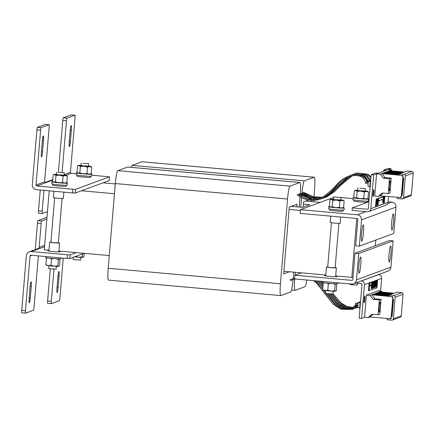 <?xml version="1.0" encoding="UTF-8"?>
<svg xmlns="http://www.w3.org/2000/svg" width="435" height="435" viewBox="0 0 435 435"><rect width="100%" height="100%" fill="white"/><g stroke="black" fill="none" stroke-linecap="round" stroke-linejoin="round"><path stroke-width="0.65" d="M320.242 202.373L305.631 201.062M115.28 183.951L102.959 182.841M81.443 190.769L114.459 193.733M289.068 209.431L300.362 210.448M291.287 206.342L302.673 207.364L309.845 204.727L303.418 204.145M335.706 275.931L351.817 277.378L353.035 276.932M49.209 190.829L44.261 249.733L49.003 250.158M58.904 251.049L109.267 255.579M283.876 271.271L325.799 275.04M375.802 240.06L375.329 245.731M356.76 218.473L351.817 277.378M41.57 156.85A4.97 0.555 -84.9 0 1 41.537 156.856A4.97 0.555 -84.9 0 1 41.407 152.114L42.342 140.983A4.97 0.555 -84.9 0 1 43.364 135.823A4.97 0.555 -84.9 0 1 43.489 140.559L42.554 151.695A4.97 0.555 -84.9 0 1 41.57 156.85M69.399 146.606A4.97 0.555 -84.9 0 1 69.372 146.606A4.97 0.555 -84.9 0 1 69.241 141.87L70.176 130.734A4.97 0.555 -84.9 0 1 71.193 125.574A4.97 0.555 -84.9 0 1 71.324 130.315L70.388 141.446A4.97 0.555 -84.9 0 1 69.399 146.606M36.915 129.907A2.485 0.277 -84.9 0 1 37.41 127.324L41.097 127.656A2.485 0.277 95.1 0 0 40.602 130.239L36.915 129.907L32.315 184.652A4.644 4.611 -110.2 0 0 36.524 189.687L72.525 192.922L72.835 189.214L75.587 189.328L109.457 176.849L91.725 175.136M41.097 127.656L49.095 124.715A2.485 0.277 95.1 0 0 49.095 124.715A2.485 0.277 95.1 0 1 49.177 127.08L44.577 181.83L36.007 184.984A0.913 0.908 -110.2 0 0 36.839 185.979L72.835 189.214M44.577 181.83A0.913 0.908 -110.2 0 0 45.409 182.82L52.717 180.128M37.41 127.324L45.409 124.383A2.485 0.277 -84.9 0 1 45.419 124.377A2.485 0.277 -84.9 0 1 45.436 124.383L49.111 124.709L45.409 124.383M36.007 184.984L40.602 130.239M43.935 190.351L42.184 211.16A2.485 0.277 95.1 0 0 42.249 213.531L38.574 213.193A2.485 0.277 -84.9 0 1 38.557 213.199A2.485 0.277 -84.9 0 1 38.497 210.828L40.243 190.019M45.202 182.776A4.644 4.611 69.8 0 1 45.479 182.792M38.557 213.199L42.249 213.531A2.485 0.277 95.1 0 0 42.266 213.525L47.464 211.611M76.25 173.744L71.269 173.299A0.913 0.908 69.8 0 1 70.437 172.309L64.075 174.652M62.776 120.386A2.485 0.277 -84.9 0 1 63.271 117.803L66.957 118.135A2.485 0.277 95.1 0 0 66.463 120.718L62.776 120.386L58.437 172.01M63.271 117.803L71.264 114.862A2.485 0.277 -84.9 0 1 71.28 114.856A2.485 0.277 -84.9 0 1 71.296 114.862L74.972 115.188A2.485 0.277 95.1 0 0 74.956 115.193L71.264 114.862M66.957 118.135L74.956 115.193M66.463 120.718L62.134 172.303M74.972 115.188A2.485 0.277 95.1 0 1 75.037 117.559L70.437 172.309M109.131 180.541L109.441 176.86M75.587 189.328L75.271 193.037L109.131 180.574M75.271 193.037L72.525 192.922M391.984 229.908A8.08 0.897 95.1 0 0 393.572 221.736A8.08 0.897 95.1 0 0 393.381 213.819A8.08 0.897 95.1 0 0 393.332 213.824A8.08 0.897 95.1 0 0 391.745 221.997A8.08 0.897 95.1 0 0 391.935 229.914A8.08 0.897 95.1 0 0 391.984 229.908M361.855 241.001A8.08 0.897 95.1 0 0 363.442 232.828A8.08 0.897 95.1 0 0 363.252 224.911A8.08 0.897 95.1 0 0 363.203 224.922A8.08 0.897 95.1 0 0 361.615 233.089A8.08 0.897 95.1 0 0 361.806 241.006A8.08 0.897 95.1 0 0 361.855 241.001M355.651 245.786L357.858 219.49A0.913 0.908 -110.2 0 0 357.026 218.495L300.112 213.378L300.427 209.67L357.336 214.787A4.644 4.611 -110.2 0 1 361.545 219.822L359.337 246.118L355.651 245.786M359.337 246.118L393.773 233.443L395.98 207.142L361.545 219.822M388.091 201.775L391.772 202.106A4.644 4.611 69.8 0 1 395.98 207.142M369.07 200.067L368.521 200.018M353.046 198.626L333.607 196.914L341.04 197.539L340.822 200.138M333.563 197.468L300.427 209.67M373.143 196.392A3.42 0.381 95.1 0 0 373.817 192.933A3.42 0.381 95.1 0 0 373.736 189.584A3.42 0.381 95.1 0 0 373.714 189.589A3.42 0.381 95.1 0 0 373.04 193.042A3.42 0.381 95.1 0 0 373.121 196.392A3.42 0.381 95.1 0 0 373.143 196.392M390.76 169.938L390.875 168.584L388.417 168.367L383.752 170.08L386.215 170.302L387.933 169.666L391.625 170.02L389.923 170.645L404.322 172.021M390.875 168.584L376.601 173.842L374.731 196.103L378.423 196.419L382.109 193.031L388.265 193.58L389.51 178.742L383.36 178.187L380.288 174.19L376.601 173.842M368.923 201.775L352.296 207.897L367.385 209.251A0.913 0.908 -110.2 0 0 368.369 208.425L371.196 174.701L373.66 174.924L370.827 208.642A3.404 3.377 -110.2 0 1 368.635 211.535L385.85 205.195A3.404 3.377 69.8 0 0 388.042 202.308L388.531 196.5M352.296 207.897L352.089 210.371L367.178 211.725A3.404 3.377 -110.2 0 0 368.635 211.535M371.196 174.701L375.862 172.989L378.319 173.206L373.66 174.924M383.752 170.08L383.654 171.243M300.275 193.983A12.43 1.381 95.1 0 0 299.922 182.504A12.43 1.381 95.1 0 0 299.846 182.515L290.02 186.136A12.43 1.381 95.1 0 0 287.546 199.029L280.434 283.756A12.43 1.381 95.1 0 0 280.754 295.604A12.43 1.381 95.1 0 0 280.825 295.593L290.656 291.977A12.43 1.381 95.1 0 0 293.081 279.607A12.43 1.381 95.1 0 1 290.656 291.977L280.825 295.593A12.43 1.381 95.1 0 1 280.754 295.604L108.522 280.124A12.43 1.381 95.1 0 1 108.201 268.275A12.43 1.381 95.1 0 0 108.522 280.124L280.754 295.604A12.43 1.381 95.1 0 1 280.434 283.756L108.201 268.275L115.319 183.548L108.201 268.275L280.434 283.756L287.546 199.029L115.319 183.548A12.43 1.381 95.1 0 1 117.787 170.656A12.43 1.381 95.1 0 0 115.319 183.548L287.546 199.029A12.43 1.381 95.1 0 1 290.02 186.136L117.787 170.656L127.618 167.035L117.787 170.656L290.02 186.136L299.846 182.515L127.618 167.035A12.43 1.381 95.1 0 1 127.689 167.024A12.43 1.381 95.1 0 0 127.618 167.035L299.846 182.515A12.43 1.381 95.1 0 1 299.922 182.504L127.689 167.024L299.922 182.504A12.43 1.381 95.1 0 1 300.275 193.983M293.168 278.634L293.712 272.158L293.168 278.634M299.177 207.055L300.052 196.62L299.177 207.055M300.134 195.668L300.193 194.951L300.134 195.668M283.658 273.876L289.389 271.766L283.658 273.876L289.27 207.087L283.658 273.876M297.013 204.232L289.27 207.087L297.013 204.232L296.795 206.837L297.013 204.232M294.729 279.08A12.43 1.381 95.1 0 0 295.099 290.324A12.43 1.381 95.1 0 0 295.175 290.314L305 286.692A12.43 1.381 95.1 0 0 306.767 280.026M313.521 201.769L313.624 200.562M313.929 196.973L314.587 189.073A12.43 1.381 95.1 0 0 314.266 177.224A12.43 1.381 95.1 0 0 314.195 177.235L304.364 180.851A12.43 1.381 95.1 0 0 301.89 193.749L301.798 194.875M301.716 195.821L301.662 196.479M301.585 197.414L300.764 207.196M295.294 272.299L295.055 275.17M310.427 199.295L310.122 199.409M308.562 199.986L303.614 201.807L303.162 207.185M311.145 201.557L311.237 200.443M314.266 177.224L142.038 161.744A12.43 1.381 95.1 0 0 141.962 161.755L132.137 165.371A12.43 1.381 95.1 0 0 131.267 167.344M389.477 190.737A4.97 0.555 95.1 0 0 390.456 185.712A4.97 0.555 95.1 0 0 390.336 180.84A4.97 0.555 95.1 0 0 390.304 180.846A4.97 0.555 95.1 0 0 389.33 185.87A4.97 0.555 95.1 0 0 389.445 190.742A4.97 0.555 95.1 0 0 389.477 190.737M402.457 172.706L388.058 171.33L389.455 170.819L389.994 171.515M402.582 198.855L410.471 195.946A1.49 1.479 -110.2 0 0 411.434 194.679L413.25 173.059A1.49 1.479 -110.2 0 0 411.923 171.444L407.231 170.95L399.341 173.853L404.033 174.353A1.49 1.479 69.8 0 1 405.36 175.963L403.544 197.588A1.49 1.479 69.8 0 1 401.967 198.942L397.264 198.588L397.481 197.251M399.341 173.853L399.232 175.153L382.088 173.527L399.238 175.039M399.232 175.153L403.038 175.555L402.843 177.877L403.702 177.986L402.25 195.299L401.385 195.255L401.19 197.577L397.372 197.294M380.288 174.19L381.995 173.565L385.067 177.556L391.228 178.105L389.51 178.742M385.067 177.556L383.36 178.187M391.228 178.105L389.983 192.95L388.265 193.58M383.045 193.113L380.13 195.788L378.423 196.419M401.233 197.066L399.972 197.463L380.13 195.788M399.972 197.463L401.304 196.337M403.25 177.931L401.81 195.097L401.396 195.25L402.853 177.877M402.946 176.779L401.837 175.43L381.995 173.565M401.81 195.097L402.283 194.923M370.457 180.933L369.81 180.672M389.455 170.819L403.892 172.178M399.297 174.332L383.86 172.874L382.463 173.391L399.243 174.995M399.314 174.136L384.328 172.706L385.725 172.189L400.162 173.554M400.591 173.391L386.193 172.021L387.59 171.504L402.027 172.864M399.303 174.288L383.953 172.842L399.314 174.179M400.254 173.516L386.101 172.053L400.499 173.429M402.119 172.831L387.683 171.466L402.364 172.738M403.984 172.146L389.548 170.781L404.229 172.053M368.45 181.602L367.945 181.362M368.461 181.368L370.354 181.482M368.298 182.216L366.672 182.178L368.266 182.406M368.255 182.472L365.677 182.096L365.574 183.331L368.097 183.7M365.677 182.096L366.08 182.047M366.596 182.053L368.309 182.156M402.571 191.471L402.038 191.422M403.071 180.063L403.522 180.101M383.86 172.874L384.399 173.576M402.571 191.433L402.038 191.384M385.725 172.189L386.264 172.891M387.59 171.504L388.129 172.206M392.278 170.868L391.625 170.02M58.91 271.522A4.97 0.555 -84.9 0 1 58.937 271.522A4.97 0.555 -84.9 0 1 59.068 276.258L58.132 287.394A4.97 0.555 -84.9 0 1 57.115 292.554A4.97 0.555 -84.9 0 1 56.985 287.812L57.92 276.682A4.97 0.555 -84.9 0 1 58.91 271.522M31.075 281.771A4.97 0.555 -84.9 0 1 31.108 281.766A4.97 0.555 -84.9 0 1 31.233 286.507L30.303 297.638A4.97 0.555 -84.9 0 1 29.281 302.803A4.97 0.555 -84.9 0 1 29.156 298.062L30.086 286.931A4.97 0.555 -84.9 0 1 31.075 281.771M58.872 251.479A6.215 0.326 -175.2 0 1 60.095 251.778A6.215 0.326 -175.2 0 1 53.184 251.522A6.215 0.326 -175.2 0 1 47.709 250.739A6.215 0.326 -175.2 0 1 48.965 250.647M47.611 300.96L51.303 301.292A2.485 0.277 95.1 0 0 51.363 303.663L47.687 303.331A2.485 0.277 -84.9 0 1 47.676 303.331A2.485 0.277 -84.9 0 1 47.611 300.96L50.308 268.803M51.303 301.292L54 269.129M47.676 303.331L51.363 303.663A2.485 0.277 95.1 0 0 51.379 303.663L59.377 300.715A2.485 0.277 95.1 0 0 59.872 298.138L63.233 258.134M46.839 219.033L41.64 220.947A2.485 0.277 95.1 0 0 41.146 223.53L37.459 223.198L35.458 247.02A4.644 4.611 -110.2 0 0 35.877 249.385M84.096 253.317L69.769 258.591L67.023 258.477L67.333 254.763L31.331 251.528A4.644 4.611 -110.2 0 0 29.341 251.794L37.91 248.635A4.644 4.611 69.8 0 1 39.906 248.374L39.976 248.347A0.913 0.908 69.8 0 1 39.145 247.352L41.146 223.53M46.985 217.288L37.948 220.616L41.64 220.947M37.459 223.198A2.485 0.277 -84.9 0 1 37.948 220.616M29.341 251.794A4.644 4.611 -110.2 0 0 26.345 255.736L21.75 310.481L25.442 310.813L30.037 256.068L32.043 255.329M67.023 258.477L31.021 255.242A0.913 0.908 -110.2 0 0 30.037 256.068M25.442 310.813A2.485 0.277 95.1 0 0 25.507 313.184L21.832 312.852A2.485 0.277 -84.9 0 1 21.815 312.852A2.485 0.277 -84.9 0 1 21.75 310.481M38.362 255.9L34.012 307.659A2.485 0.277 95.1 0 1 33.517 310.237L25.518 313.184A2.485 0.277 95.1 0 1 25.507 313.184L21.815 312.852M67.333 254.763L70.078 254.883L69.769 258.591M76.25 252.61L70.078 254.883M360.506 257.08A8.08 0.897 95.1 0 0 358.913 265.247A8.08 0.897 95.1 0 0 359.103 273.164A8.08 0.897 95.1 0 0 359.152 273.158A8.08 0.897 95.1 0 0 360.745 264.986A8.08 0.897 95.1 0 0 360.555 257.069A8.08 0.897 95.1 0 0 360.506 257.08M390.63 245.987A8.08 0.897 95.1 0 0 389.042 254.154A8.08 0.897 95.1 0 0 389.233 262.071A8.08 0.897 95.1 0 0 389.281 262.066A8.08 0.897 95.1 0 0 390.869 253.893A8.08 0.897 95.1 0 0 390.679 245.976A8.08 0.897 95.1 0 0 390.63 245.987M325.761 275.529A6.215 0.326 4.8 0 0 324.505 275.616A6.215 0.326 4.8 0 0 329.98 276.404A6.215 0.326 4.8 0 0 336.891 276.66A6.215 0.326 4.8 0 0 335.668 276.361M355.025 253.208L358.717 253.54L393.148 240.865L389.455 240.533L355.025 253.208L352.818 279.509A0.913 0.908 -110.2 0 1 351.833 280.336L294.919 275.224L301.379 272.843M358.717 253.54L356.51 279.841L390.94 267.161A4.644 4.611 69.8 0 1 387.949 271.108L353.514 283.783A4.644 4.611 -110.2 0 0 356.51 279.841M393.148 240.865L390.94 267.161M294.919 275.224L294.609 278.933L351.523 284.05A4.644 4.611 -110.2 0 0 353.514 283.783M364.78 295.952A3.42 0.381 95.1 0 0 364.111 299.41A3.42 0.381 95.1 0 0 364.193 302.76A3.42 0.381 95.1 0 0 364.209 302.76A3.42 0.381 95.1 0 0 364.883 299.302A3.42 0.381 95.1 0 0 364.802 295.952A3.42 0.381 95.1 0 0 364.78 295.952M379.51 291.037A3.42 0.381 95.1 0 0 379.363 290.591A3.42 0.381 95.1 0 0 379.342 290.591A3.42 0.381 95.1 0 0 379.141 291.004M361.159 280.972L361.36 280.988A3.404 3.377 -110.2 0 1 364.443 284.675L361.61 318.398L364.568 317.311L368.244 317.621L371.936 314.233L378.086 314.788L379.331 299.943L373.181 299.389L370.114 295.392L366.422 295.044L364.552 317.305M361.61 318.398L359.152 318.175L361.985 284.457A0.913 0.908 -110.2 0 0 361.153 283.462L355.716 282.973M378.374 274.632L378.575 274.654A3.404 3.377 69.8 0 1 381.658 278.34L380.587 291.14M379.298 311.944A4.97 0.555 95.1 0 0 380.277 306.914A4.97 0.555 95.1 0 0 380.157 302.042A4.97 0.555 95.1 0 0 380.13 302.048A4.97 0.555 95.1 0 0 379.151 307.077A4.97 0.555 95.1 0 0 379.266 311.944A4.97 0.555 95.1 0 0 379.298 311.944M392.278 293.908L377.879 292.532L379.282 292.021L379.82 292.717M392.403 320.057L400.298 317.148A1.49 1.479 -110.2 0 0 401.255 315.881L403.071 294.261A1.49 1.479 -110.2 0 0 401.744 292.646L397.052 292.151L389.162 295.055L393.854 295.555A1.49 1.479 69.8 0 1 395.181 297.17L393.365 318.79A1.49 1.479 69.8 0 1 391.788 320.144L387.085 319.796L387.302 318.453M389.162 295.055L389.053 296.355L371.914 294.729L389.064 296.24M389.053 296.355L392.859 296.757L392.664 299.079L393.523 299.188L392.071 316.506L391.206 316.457L391.011 318.779L387.193 318.496M370.114 295.392L371.822 294.767L374.894 298.758L381.049 299.313L379.331 299.943M374.894 298.758L373.181 299.389M381.049 299.313L379.804 314.152L378.086 314.788M372.866 314.315L369.951 316.99L368.244 317.621M391.054 318.268L389.798 318.665L369.951 316.99M389.798 318.665L391.125 317.539M391.206 316.457L392.674 299.079M392.767 297.986L391.663 296.632M371.822 294.767L391.647 296.637M391.217 316.452L392.104 316.125M360.283 302.135L359.234 301.923L360.332 301.89M379.282 292.021L393.713 293.38M394.143 293.223L379.744 291.847L381.446 291.222L377.754 290.874L366.422 295.044M389.124 295.534L373.687 294.082L372.284 294.593L389.064 296.197M389.14 295.338L374.149 293.908L375.552 293.391L389.983 294.756M390.412 294.598L376.014 293.223L377.417 292.706L391.848 294.065M389.124 295.495L373.779 294.044L389.135 295.381M390.075 294.718L375.922 293.255L390.32 294.631M391.94 294.033L377.787 292.57L392.185 293.946M393.805 293.348L379.374 291.983L394.05 293.255M358.271 302.803L360.18 302.684M358.125 303.418L356.493 303.38L358.087 303.608M358.076 303.673L355.504 303.298L355.395 304.533L357.918 304.908M355.504 303.298L358.135 303.358M393.077 299.133L391.63 316.299M392.392 312.678L391.859 312.624M392.897 301.265L393.349 301.303M373.687 294.082L374.225 294.778M392.397 312.635L391.859 312.586M375.552 293.391L376.09 294.093M377.417 292.706L377.955 293.407M382.099 292.075L381.446 291.222M329.48 208.969L329.387 210.013A6.835 0.359 4.8 0 0 334.553 210.796A6.835 0.359 4.8 0 0 342.231 211.258A6.835 0.359 4.8 0 0 343.014 211.16L343.101 210.116M330.747 216.135L330.208 222.541L333.966 223.106L340.116 223.372L340.648 217.021M329.904 206.603A7.77 0.408 4.8 0 0 328.784 206.679A7.77 0.408 4.8 0 0 328.729 206.717L328.566 208.697A7.77 0.408 4.8 0 0 335.842 209.719A7.77 0.408 4.8 0 0 343.993 210.04A7.77 0.408 4.8 0 0 344.047 209.996L344.21 208.022A7.77 0.408 4.8 0 0 343.079 207.712M328.729 206.717A7.77 0.408 4.8 0 0 336.005 207.74A7.77 0.408 4.8 0 0 344.161 208.06A7.77 0.408 4.8 0 0 344.21 208.022M337.93 282.826L337.854 283.712A7.77 0.408 -175.2 0 1 337.805 283.756A7.77 0.408 -175.2 0 1 329.648 283.43A7.77 0.408 -175.2 0 1 322.373 282.413L322.455 281.434M335.146 267.704L330.437 267.607L327.718 267.079M335.157 267.623L336.38 267.895L335.809 267.971L330.225 267.634L326.467 267.063L327.724 266.998M325.744 290.558L325.505 293.391L327.348 293.712L332.938 294.011L333.177 291.178M333.4 199.529L340.812 200.149L337.538 199.665M340.844 199.877A6.215 0.326 -175.2 0 1 342.791 200.171A6.215 0.326 -175.2 0 1 343.275 200.312L344.161 201.013L342.073 200.437L339.893 200.959L339.354 207.403L341.442 207.979A6.215 0.326 4.8 0 0 342.639 207.919L343.623 207.457L344.161 201.013M343.623 207.457L341.442 207.979A6.215 0.326 4.8 0 1 335.755 207.636L339.354 207.403M332.248 206.761L330.785 207.022A6.215 0.326 4.8 0 0 335.755 207.636L332.248 206.761L332.791 200.323L336.385 200.089L339.893 200.959M332.791 200.323L331.421 199.48L329.958 199.741L330.943 199.279A6.215 0.326 -175.2 0 1 332.139 199.214A6.215 0.326 -175.2 0 1 333.411 199.252M329.986 206.663L330.301 206.881A6.215 0.326 4.8 0 0 330.785 207.022L329.415 206.179L329.958 199.741M343.275 200.312A6.215 0.326 -175.2 0 1 342.073 200.437A6.215 0.326 4.8 0 1 336.385 200.089A6.215 0.326 -175.2 0 1 331.421 199.48A6.215 0.326 -175.2 0 1 330.943 199.279M323.477 290.025L322.65 289.585L325.168 290.482L327.783 290.275L328.322 283.837L326.761 283.152M323.591 282.739L323.189 283.142L322.65 289.585M323.189 283.142L324.673 282.897M333.079 283.691L335.2 284.311L334.662 290.749L331.176 291.064L327.783 290.275M330.584 283.511L328.322 283.837M334.662 290.749L335.646 291.156A6.215 0.326 4.8 0 0 335.662 291.146A6.215 0.326 4.8 0 1 335.488 291.189L336.407 290.531L336.685 283.832M335.2 284.311L336.119 283.647M322.971 289.884L323.314 290.118A6.215 0.326 4.8 0 0 325.168 290.482A6.215 0.326 -175.2 0 0 331.176 291.064A6.215 0.326 4.8 0 0 335.488 291.189M58.35 242.822L53.641 242.725L50.917 242.203M58.355 242.741L59.584 243.018L59.013 243.089L53.429 242.752L49.672 242.186L50.928 242.116M61.134 257.944L61.058 258.836A7.77 0.408 -175.2 0 1 61.009 258.874A7.77 0.408 -175.2 0 1 52.852 258.553A7.77 0.408 -175.2 0 1 45.577 257.536L45.659 256.558M46.681 265.143L45.854 264.703L48.372 265.6L50.987 265.393L51.526 258.955L49.965 258.27M46.795 257.857L46.393 258.265L45.854 264.703M46.393 258.265L47.877 258.02M56.284 258.809L58.404 259.429L57.866 265.867L54.38 266.182L50.987 265.393M53.788 258.629L51.526 258.955M57.866 265.867L58.85 266.274A6.215 0.326 4.8 0 0 58.866 266.263A6.215 0.326 4.8 0 1 58.692 266.312L59.611 265.649L59.889 258.95M58.404 259.429L59.323 258.765M46.175 265.002L46.518 265.241A6.215 0.326 4.8 0 0 48.372 265.6A6.215 0.326 -175.2 0 0 54.38 266.182A6.215 0.326 4.8 0 0 58.692 266.312M82.503 253.904L82.253 256.889L78.768 257.205L75.375 256.416M82.253 256.889L83.237 257.297A6.215 0.326 4.8 0 0 83.259 257.286M74.537 256.835A6.215 0.326 -175.2 0 0 78.768 257.205A6.215 0.326 4.8 0 0 83.08 257.33L83.998 256.672L84.281 253.333M52.678 184.087L52.591 185.131A6.835 0.359 4.8 0 0 57.757 185.914A6.835 0.359 4.8 0 0 65.435 186.376A6.835 0.359 4.8 0 0 66.218 186.278L66.305 185.234M53.951 191.253L53.413 197.659L57.17 198.224L63.32 198.49L63.853 192.145M353.867 199.991L353.78 201.035A6.835 0.359 4.8 0 0 358.946 201.818A6.835 0.359 4.8 0 0 366.618 202.275A6.835 0.359 4.8 0 0 367.401 202.177L367.493 201.133M77.071 175.109L76.984 176.153A6.835 0.359 4.8 0 0 82.144 176.936A6.835 0.359 4.8 0 0 89.822 177.398A6.835 0.359 4.8 0 0 90.605 177.295L90.692 176.251M48.948 265.676L48.709 268.509L50.552 268.835L56.142 269.134L56.381 266.302M58.654 172.358L64.244 172.657L58.654 172.358M349.936 283.908L349.898 284.408L351.741 284.735L357.325 285.034L357.488 283.136M359.843 188.263L365.427 188.562L359.843 188.263M73.287 257.297L73.102 259.526L80.529 260.152L80.769 257.319M83.047 163.381L88.631 163.68L83.047 163.381M53.108 181.721A7.77 0.408 4.8 0 0 51.988 181.797A7.77 0.408 4.8 0 0 51.934 181.841L51.77 183.82A7.77 0.408 4.8 0 0 59.04 184.837A7.77 0.408 4.8 0 0 67.197 185.158A7.77 0.408 4.8 0 0 67.251 185.12L67.414 183.14A7.77 0.408 4.8 0 0 66.283 182.831M51.934 181.841A7.77 0.408 4.8 0 0 59.209 182.858A7.77 0.408 4.8 0 0 67.365 183.178A7.77 0.408 4.8 0 0 67.414 183.14M354.291 197.626A7.77 0.408 4.8 0 0 353.171 197.697A7.77 0.408 4.8 0 0 353.122 197.74L352.954 199.719A7.77 0.408 4.8 0 0 360.229 200.736A7.77 0.408 4.8 0 0 368.385 201.062A7.77 0.408 4.8 0 0 368.434 201.019L368.603 199.04A7.77 0.408 4.8 0 0 367.466 198.73M353.122 197.74A7.77 0.408 4.8 0 0 360.397 198.757A7.77 0.408 4.8 0 0 368.548 199.083A7.77 0.408 4.8 0 0 368.603 199.04M77.495 172.744A7.77 0.408 4.8 0 0 76.375 172.82A7.77 0.408 4.8 0 0 76.326 172.858L76.158 174.837A7.77 0.408 4.8 0 0 83.433 175.854A7.77 0.408 4.8 0 0 91.589 176.18A7.77 0.408 4.8 0 0 91.638 176.137L91.807 174.158A7.77 0.408 4.8 0 0 90.67 173.848M76.326 172.858A7.77 0.408 4.8 0 0 83.596 173.88A7.77 0.408 4.8 0 0 91.752 174.201A7.77 0.408 4.8 0 0 91.807 174.158M56.604 174.647L64.01 175.272L60.737 174.788M64.048 174.995A6.215 0.326 -175.2 0 1 65.995 175.294A6.215 0.326 -175.2 0 1 66.479 175.435L67.365 176.137L65.277 175.555L63.097 176.083L62.553 182.521L64.641 183.102A6.215 0.326 4.8 0 0 65.837 183.037L66.821 182.575L67.365 176.137M66.821 182.575L64.641 183.102A6.215 0.326 4.8 0 1 58.959 182.754L62.553 182.521M55.452 181.884L53.989 182.14A6.215 0.326 4.8 0 0 58.959 182.754L55.452 181.884L55.995 175.441L59.59 175.207L63.097 176.083M55.995 175.441L54.625 174.598L53.157 174.859L54.141 174.397A6.215 0.326 -175.2 0 1 55.343 174.332A6.215 0.326 -175.2 0 1 56.615 174.375M53.19 181.781L53.505 181.999A6.215 0.326 4.8 0 0 53.989 182.14L52.619 181.297L53.157 174.859M66.479 175.435A6.215 0.326 -175.2 0 1 65.277 175.555A6.215 0.326 4.8 0 1 59.59 175.207A6.215 0.326 -175.2 0 1 54.625 174.598A6.215 0.326 -175.2 0 1 54.141 174.397M357.787 190.546L365.199 191.172L361.925 190.688M365.231 190.9A6.215 0.326 -175.2 0 1 367.178 191.193A6.215 0.326 -175.2 0 1 367.662 191.335L368.548 192.036L366.46 191.454L364.28 191.982L363.742 198.42L365.83 199.002A6.215 0.326 4.8 0 0 367.026 198.936L368.01 198.474L368.548 192.036M368.01 198.474L365.83 199.002A6.215 0.326 4.8 0 1 360.142 198.654L363.742 198.42M356.64 197.784L355.178 198.045A6.215 0.326 4.8 0 0 360.142 198.654L356.64 197.784L357.178 191.34L360.778 191.112L364.28 191.982M357.178 191.34L355.808 190.497L354.346 190.758L355.33 190.296A6.215 0.326 -175.2 0 1 356.526 190.236A6.215 0.326 -175.2 0 1 357.798 190.274M354.378 197.68L354.694 197.903A6.215 0.326 4.8 0 0 355.178 198.045L353.807 197.202L354.346 190.758M367.662 191.335A6.215 0.326 -175.2 0 1 366.46 191.454A6.215 0.326 4.8 0 1 360.778 191.112A6.215 0.326 -175.2 0 1 355.808 190.497A6.215 0.326 -175.2 0 1 355.33 190.296M80.992 165.67L88.403 166.29L85.129 165.806M88.435 166.018A6.215 0.326 -175.2 0 1 90.382 166.311A6.215 0.326 -175.2 0 1 90.866 166.453L91.752 167.154L89.664 166.578L87.484 167.1L86.946 173.538L89.034 174.12A6.215 0.326 4.8 0 0 90.23 174.054L91.214 173.598L91.752 167.154M91.214 173.598L89.034 174.12A6.215 0.326 4.8 0 1 83.346 173.772L86.946 173.538M79.844 172.902L78.376 173.163A6.215 0.326 4.8 0 0 83.346 173.772L79.844 172.902L80.383 166.464L83.982 166.23L87.484 167.1M80.383 166.464L79.012 165.615L77.55 165.876L78.534 165.42A6.215 0.326 -175.2 0 1 79.73 165.354A6.215 0.326 -175.2 0 1 81.002 165.392M77.577 172.804L77.892 173.021A6.215 0.326 4.8 0 0 78.376 173.163L77.006 172.32L77.55 165.876M90.866 166.453A6.215 0.326 -175.2 0 1 89.664 166.578A6.215 0.326 4.8 0 1 83.982 166.23A6.215 0.326 -175.2 0 1 79.012 165.615A6.215 0.326 -175.2 0 1 78.534 165.42M368.597 181.384A2.485 0.277 95.1 0 0 368.586 181.379A2.485 0.277 95.1 0 0 368.57 181.384A2.485 0.277 95.1 0 0 368.081 183.896A2.485 0.277 95.1 0 0 368.14 186.332A2.485 0.277 95.1 0 0 368.157 186.332L369.902 186.49M360.169 302.744L358.407 302.586A2.485 0.277 95.1 0 0 358.407 302.586A2.485 0.277 95.1 0 0 358.391 302.586A2.485 0.277 95.1 0 0 357.902 305.098A2.485 0.277 95.1 0 0 357.962 307.534A2.485 0.277 95.1 0 0 357.978 307.534M360.582 301.134L359.837 305.446A4.35 0.484 95.1 0 0 359.772 309.1L359.881 309.519A4.35 0.484 95.1 0 1 359.865 309.502L359.875 309.53M359.865 309.502A4.35 0.484 95.1 0 1 359.772 309.1L359.837 305.446A4.35 0.484 -84.9 0 1 360.403 301.602A4.35 0.484 95.1 0 1 360.588 301.074M370.761 179.921L370.016 184.233A4.35 0.484 95.1 0 0 369.951 187.893L370.054 188.306A4.35 0.484 95.1 0 0 370.054 188.317L370.044 188.29A4.35 0.484 95.1 0 1 369.951 187.893L370.016 184.233A4.35 0.484 -84.9 0 1 370.582 180.394A4.35 0.484 95.1 0 1 370.767 179.862M377.895 198.98L376.15 199.181L375.525 206.598L384.018 203.754L384.127 202.465M384.622 196.538L384.023 196.277L376.15 199.181M384.638 196.332L377.917 198.806M377.819 199.127L377.265 205.037L376.65 204.983L377.145 199.094M376.764 199.235L376.139 206.652M384.328 200.046L384.399 199.214M384.235 196.767L383.48 202.9L382.849 202.846L382.8 201.166L383.393 197.512M383.48 202.9L384.034 197.425L383.104 197.485L383.153 196.881M379.146 200.845L379.195 200.241L380.076 200.198L380.021 200.801L379.146 200.845M381.299 200.051L381.354 199.447L382.229 199.404L382.18 200.008L381.299 200.051M384.806 196.555L384.306 202.449L383.898 202.444M384.235 202.476L384.257 200.133L383.61 202.612M383.806 202.634L384.263 199.665L383.703 199.616M384.263 199.665L384.29 196.745M384.361 196.718L384.339 199.176L384.736 196.582M383.866 200.85L383.518 200.823M383.42 201.226L382.8 201.166M383.719 197.539L383.768 196.935M383.806 200.878L383.512 200.85M381.914 200.105L381.968 199.502L381.354 199.447M379.76 200.899L379.809 200.296L379.195 200.241M378.608 198.838L378.102 204.733L377.7 204.727M378.031 204.754L378.053 202.411L377.406 204.896M377.602 204.912L378.058 201.949L377.585 201.905M378.058 201.949L378.091 199.029M378.162 199.002L378.135 201.459L378.537 198.866M377.265 205.037L377.759 199.148M372.523 282.456L369.087 283.283L368.461 290.705L376.955 287.861L377.575 280.439L372.534 282.293M377.575 280.439L369.087 283.283M369.957 285.735L370.006 285.132L370.881 285.088L370.832 285.692L369.957 285.735M371.272 288.617L371.876 288.671L371.272 288.617L371.202 287.16L371.686 282.609M369.701 283.337L369.076 290.759M376.601 281.081L376.047 286.991L375.432 286.937L375.927 281.048M374.85 281.722L374.095 287.856L373.464 287.801L373.42 286.127L374.013 282.473M374.095 287.856L374.655 282.38L373.719 282.445L373.768 281.842M377.401 280.787L376.906 286.676L376.503 286.67M376.84 286.698L377.047 284.283L376.694 284.414L376.492 286.828L376.188 286.828M376.433 286.85L376.928 280.961M376.987 280.939L376.748 283.805L377.096 283.68L376.759 283.647M377.096 283.68L377.335 280.809M376.047 286.991L376.541 281.102M375.438 281.51L374.943 287.399L374.546 287.394M374.883 287.421L375.084 285.007L374.731 285.132L374.53 287.551L374.23 287.551M374.47 287.573L374.965 281.684M375.024 281.662L374.785 284.528L375.133 284.403L374.796 284.37M375.133 284.403L375.378 281.532M374.481 285.811L374.133 285.779M374.035 286.181L373.42 286.127M374.334 282.5L374.383 281.896M374.421 285.833L374.127 285.811M373.214 282.326L372.719 288.22L372.316 288.209M372.654 288.242L372.86 285.822L372.507 285.953L372.306 288.372L372.017 288.372M372.246 288.394L372.741 282.5M372.8 282.478L372.561 285.349L372.909 285.219L372.572 285.191M372.909 285.219L373.148 282.353M372.235 283.337L371.876 288.671M372.104 284.126L372.431 284.153L372.36 283.082M372.49 282.592L372.431 284.153M371.398 284.408L372.012 284.463L372.3 282.663M371.349 285.442L371.969 285.496L372.012 284.463M371.381 285.915L371.996 285.974L371.969 285.496M371.202 287.16L371.816 287.214L371.996 285.974M371.887 288.671L371.816 287.214M371.892 287.056L372.219 287.084M371.887 287.084L372.159 287.105M370.571 285.79L370.62 285.186L370.006 285.132M36.839 185.979L45.409 182.82M38.497 210.828L42.184 211.16M65.908 175.272L71.269 173.299M71.324 130.315L70.225 130.217M70.388 141.446L69.285 141.348M43.489 140.559L42.391 140.461M42.554 151.695L41.45 151.592M391.772 202.106L387.656 203.624M365.949 211.617L357.336 214.787M368.108 208.985L367.385 209.251M388.042 202.308L370.827 208.642M293.832 278.389L293.19 278.329M314.195 177.235L141.962 161.755M304.364 180.851L132.137 165.371M301.89 193.749L300.302 193.608M404.033 174.353L411.923 171.444M413.25 173.059L405.36 175.963M403.544 197.588L411.434 194.679M59.068 276.258L57.969 276.16M31.233 286.507L30.135 286.409M39.976 248.347L44.522 246.672M44.631 245.335L39.145 247.352M39.906 248.374L31.331 251.528M30.303 297.638L29.199 297.54M58.132 287.394L57.028 287.29M352.562 280.069L351.833 280.336M361.36 280.988L378.575 274.654M364.443 284.675L381.658 278.34M393.854 295.555L401.744 292.646M403.071 294.261L395.181 297.17M393.365 318.79L401.255 315.881M383.735 199.061L383.121 199.002M374.35 284.017L373.736 283.963M44.849 182.559L52.76 179.644M109.147 180.558L109.457 176.849M295.099 290.324L291.526 290.004M369.353 181.411L369.407 180.721M367.488 182.096L367.542 181.406M332.971 293.609L341.1 303.026L346.956 306.425L353.601 307.496M332.231 294.065L338.56 301.917L346.309 307.11L350.289 308.197M356.015 307.996L357.869 307.311M359.174 302.613L359.234 301.923M357.309 303.298L357.369 302.608M321.166 281.32L323.167 283.402M330.915 294.017L339.235 303.717L345.091 307.11L352.823 308.067M357.401 306.066L357.864 305.647M319.741 281.189L323.069 284.615M329.806 293.94L336.695 302.602L344.444 307.795L348.424 308.883M354.15 308.681L357.831 306.838M292.532 278.873L294.68 278.09M318.251 281.059L322.944 286.061M328.447 293.826L337.37 304.402L343.226 307.795L351.98 308.546M355.536 306.751L357.211 304.837M292.407 279.857L292.826 279.694M316.707 280.918L322.835 287.35M325.097 290.471L325.679 291.319M327.31 293.707L334.83 303.287L342.579 308.48L346.559 309.568M352.285 309.367L353.916 308.79L357.88 305.403M289.911 279.863L294.669 278.188M315.19 280.782L322.705 288.911M323.645 290.232L325.543 292.983M325.897 293.511L335.505 305.087L341.361 308.48L351.649 308.703L355.846 304.658M290.542 280.542L295.088 278.976M313.45 280.624L316.435 282.946L332.965 303.978L340.714 309.171L352.051 309.475L356.754 304.783M302.64 192.792L316.114 198.289M324.559 197.669L327.147 196.663L334.64 191.433L341.29 184.815L352.029 175.93M361.996 173.516L368.423 175.512L370.903 178.247M303.385 192.232L313.195 196.778L322.389 197.321M353.579 174.223L357.363 173.038L367.945 174.19L371.017 176.844M301.857 194.146L314.249 198.98M322.694 198.36L325.282 197.349L332.775 192.123L339.425 185.5L348.778 177.426L351.083 176.148M360.131 174.201L366.558 176.202L369.864 180.846M301.944 193.178L311.329 197.463L321.47 197.8M351.714 174.908L355.498 173.723L366.08 174.875L370.604 180.313M298.91 194.168L312.384 199.665M320.829 199.045L323.417 198.034L330.91 192.808L337.56 186.191L346.912 178.111L350.142 176.414M358.266 174.886L364.693 176.887L367.999 181.531M299.655 193.608L309.464 198.148L318.529 198.719L320.546 198.224M349.849 175.599L353.633 174.408L364.215 175.561L368.869 181.406M297.045 194.853C304.712 200.481 312.879 201.769 321.552 198.719C326.848 195.69 331.562 191.743 335.695 186.876C340.888 180.96 346.429 177.29 352.317 175.876C356.064 175.066 359.566 175.631 362.828 177.572L366.15 182.281M297.79 194.293C304.359 198.577 310.65 200.279 316.664 199.404L323.694 196.549C329.904 191.59 334.542 187.316 337.603 183.728C341.578 179.448 346.298 176.566 351.768 175.098C359.424 173.342 366.384 177.257 367.08 182.357M326.467 267.063L325.728 275.915M336.38 267.895L335.635 276.747M335.135 267.878L338.865 223.438M327.702 267.253L331.432 222.812M333.389 199.513L333.607 196.914M49.672 242.186L48.932 251.038M59.584 243.018L58.839 251.87M58.333 242.996L62.069 198.556M64.027 175.256L64.244 172.657M50.906 242.377L54.636 197.93M56.593 174.631L56.811 172.037M365.21 191.155L365.427 188.562M357.777 190.535L358 187.936M88.414 166.279L88.631 163.68M80.981 165.653L81.198 163.054M368.586 181.379L370.348 181.536M357.962 307.534L359.723 307.692M383.463 202.9L382.849 202.846M374.078 287.861L373.464 287.801"/></g></svg>

